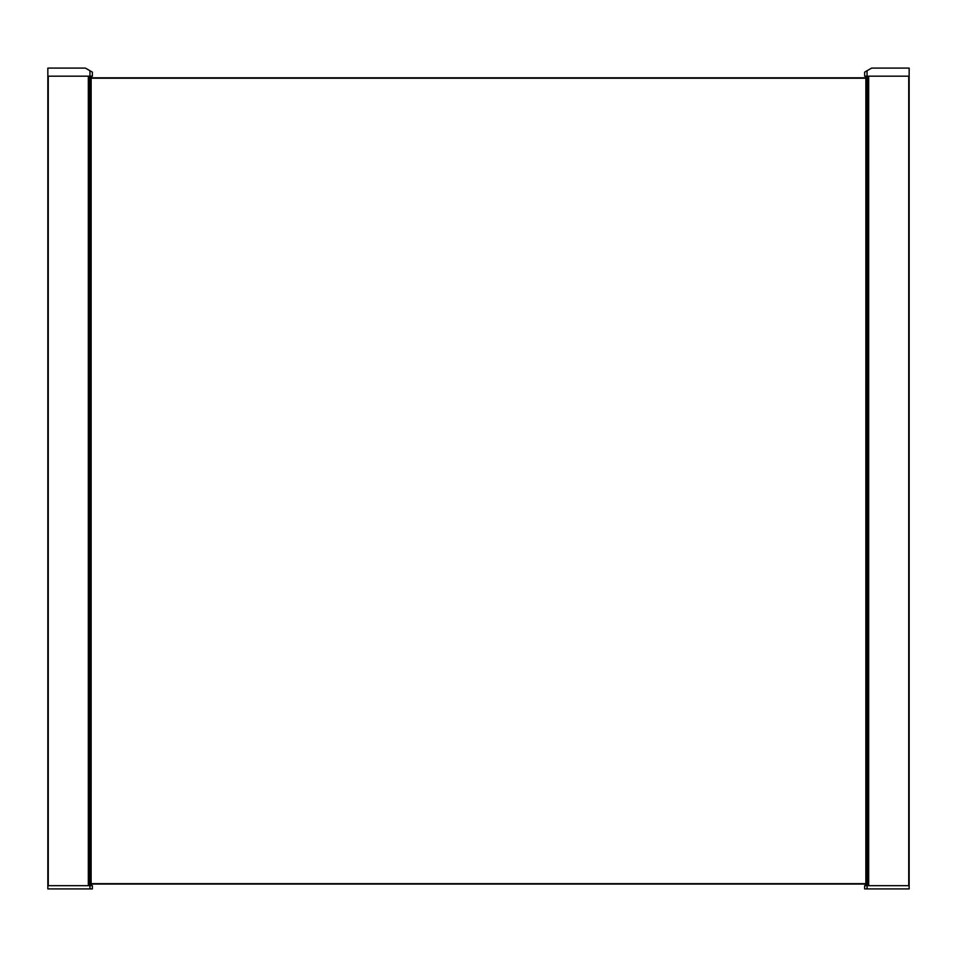 <?xml version="1.0" encoding="UTF-8"?>
<svg xmlns="http://www.w3.org/2000/svg" width="957" height="957" viewBox="0 0 957 957"><rect width="100%" height="100%" fill="white"/><g stroke="black" fill="none" stroke-linecap="round" stroke-linejoin="round"><path stroke-width="1.44" d="M865.858 884.053L91.142 884.053M91.142 77.804L865.858 77.804M865.87 78.211L91.13 78.211M91.13 883.646L865.87 883.646M867.054 885.68L867.054 888.909L864.626 888.909L864.626 885.68L909.15 885.68L909.15 68.091L871.636 68.091L867.054 70.734L867.054 76.177L909.15 76.177M908.743 885.68L868.681 885.68L868.681 76.177L908.743 76.177L908.743 885.68M867.054 888.909L909.15 888.909L909.15 885.68M867.054 76.177L864.626 76.177L864.626 72.134L866.037 71.32M865.248 71.775L867.054 70.734M90.963 71.32L92.374 72.134L92.374 76.177L47.85 76.177L47.85 885.68L89.946 885.68L89.946 888.909L47.85 888.909L47.85 885.68M48.257 76.177L88.319 76.177L88.319 885.68L48.257 885.68L48.257 76.177M89.946 888.909L92.374 888.909L92.374 885.68L89.946 885.68M47.85 76.177L47.85 68.091L85.364 68.091L91.752 71.775M89.946 76.177L89.946 70.734M865.654 885.68L865.654 884.053L865.642 885.68M865.654 77.804L865.654 76.177L865.642 77.804M868.143 885.68L868.143 76.177M868.561 885.68L868.561 76.177M867.006 885.68L867.006 76.177M865.87 885.68L865.87 76.177L865.858 885.68M91.346 76.177L91.346 77.804L91.358 76.177M91.346 884.053L91.346 885.68L91.358 884.053M88.857 76.177L88.857 885.68M88.439 76.177L88.439 885.68M89.994 76.177L89.994 885.68M91.13 76.177L91.13 885.68L91.142 76.177"/></g></svg>
